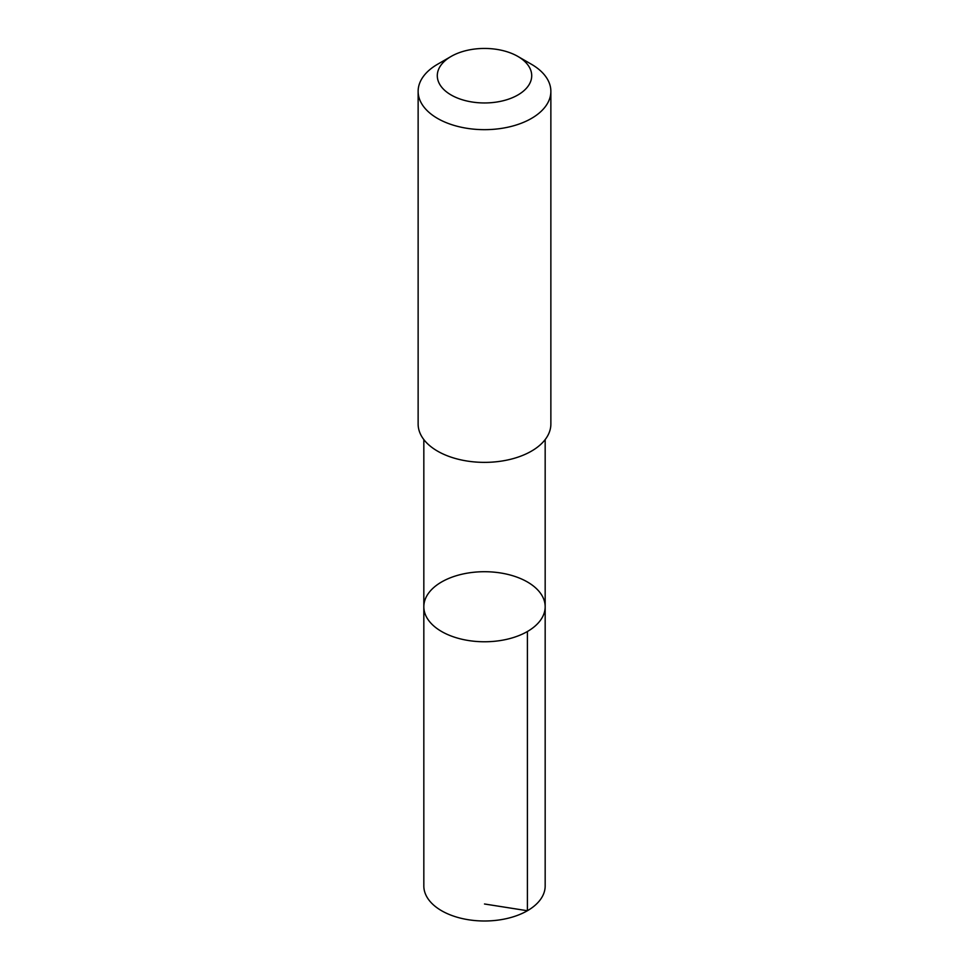 <?xml version="1.0" encoding="UTF-8"?>
<svg xmlns="http://www.w3.org/2000/svg" width="969" height="969" viewBox="0 0 969 969"><rect width="100%" height="100%" fill="white"/><g stroke="black" fill="none" stroke-linecap="round" stroke-linejoin="round"><path stroke-width="1.45" d="M494.129 572.158A60.672 35.029 180 0 1 545.172 606.739A60.672 35.029 180 0 1 484.5 641.769A60.672 35.029 180 0 1 423.828 606.739A60.672 35.029 180 0 1 494.129 572.158M423.828 885.957A60.672 35.029 0 0 0 474.871 920.55A60.672 35.029 0 0 0 545.172 885.957L545.172 606.739A60.672 35.029 180 0 1 484.5 641.769A60.672 35.029 180 0 1 423.828 606.739L423.828 885.957M451.118 56.432L437.576 64.257A66.364 38.312 0 0 0 418.136 91.352L418.136 424.047A66.364 38.312 0 0 0 473.974 461.886A66.364 38.312 0 0 0 550.864 424.047L550.864 91.352A66.364 38.312 0 0 0 531.424 64.257L517.882 56.432A47.202 27.253 0 0 0 451.118 56.432A47.202 27.253 0 0 0 439.587 84.097A47.202 27.253 0 0 0 477.014 102.617A47.202 27.253 0 0 0 526.542 88.106A47.202 27.253 0 0 0 517.882 56.432M418.136 91.352A66.364 38.312 0 0 0 473.974 129.18A66.364 38.312 0 0 0 550.864 91.352M484.5 903.992L527.402 910.739L527.402 631.509M423.828 439.587L423.828 606.739M545.172 439.587L545.172 606.739"/></g></svg>
